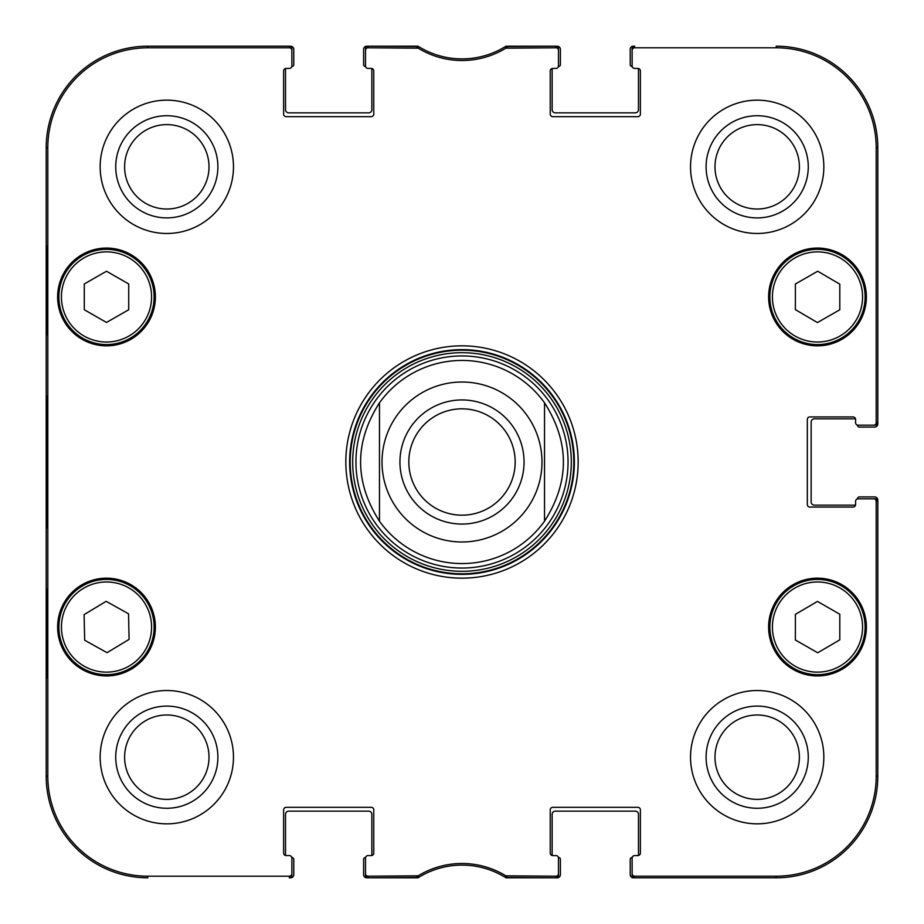 <?xml version="1.0" encoding="UTF-8"?>
<svg xmlns="http://www.w3.org/2000/svg" width="924" height="924" viewBox="0 0 924 924"><rect width="100%" height="100%" fill="white"/><g stroke="black" fill="none" stroke-linecap="round" stroke-linejoin="round"><path stroke-width="1.39" d="M857.484 498.902L857.484 498.821A1.906 1.906 0 0 1 859.389 496.916L874.624 496.916A3.176 3.176 0 0 1 877.8 500.092L877.8 776.229A101.571 101.571 0 0 1 776.229 877.8L633.402 877.8A3.176 3.176 0 0 1 630.226 874.624L630.226 859.389A1.906 1.906 0 0 1 632.131 857.484L632.212 857.484M855.578 504.527A2.541 2.541 0 0 1 855.497 505.162L814.321 505.162A3.176 3.176 0 0 1 811.145 501.998L811.145 422.002A3.176 3.176 0 0 1 814.321 418.838L855.497 418.838A2.541 2.541 0 0 1 855.578 419.473A2.541 2.541 0 0 0 853.037 416.932L809.874 416.932A2.541 2.541 0 0 0 807.333 419.473L807.333 504.527A2.541 2.541 0 0 0 809.874 507.068L853.037 507.068A2.541 2.541 0 0 0 855.578 504.527L855.578 501.362A2.541 2.541 0 0 1 858.119 498.821L873.654 498.821A2.541 2.541 0 0 1 876.195 501.362L876.195 776.229A99.965 99.965 0 0 1 776.229 876.195L634.673 876.195A2.541 2.541 90 0 1 632.131 873.654L632.131 875.259A2.541 2.541 90 0 0 634.673 877.8L776.229 877.8A101.571 101.571 0 0 0 877.8 776.229L877.8 501.362A2.541 2.541 0 0 0 875.259 498.821L873.654 498.821M857.484 425.098L857.484 425.179A1.906 1.906 0 0 0 859.389 427.084L874.624 427.084A3.176 3.176 0 0 0 877.8 423.908L877.8 147.771A101.571 101.571 0 0 0 776.229 46.2A101.571 101.571 0 0 1 877.8 147.771L876.195 147.771L876.195 422.638A2.541 2.541 -0 0 1 873.654 425.179L875.259 425.179A2.541 2.541 0 0 0 877.8 422.638L877.8 147.771M632.212 66.516L632.131 66.516A1.906 1.906 0 0 1 630.226 64.611L630.226 49.376A3.176 3.176 0 0 1 633.402 46.2L634.673 46.2A2.541 2.541 -90 0 0 632.131 48.741L632.131 50.346A2.541 2.541 -90 0 1 634.673 47.805L776.229 47.805A99.965 99.965 0 0 1 876.195 147.771M637.837 68.422A2.541 2.541 0 0 1 638.472 68.503L638.472 109.679A3.176 3.176 0 0 1 635.308 112.855L555.312 112.855A3.176 3.176 0 0 1 552.148 109.679L552.148 68.503A2.541 2.541 0 0 1 552.783 68.422A2.541 2.541 0 0 0 550.242 70.963L550.242 114.126A2.541 2.541 0 0 0 552.783 116.667L637.837 116.667A2.541 2.541 0 0 0 640.378 114.126L640.378 70.963A2.541 2.541 0 0 0 637.837 68.422L634.673 68.422A2.541 2.541 0 0 1 632.131 65.881L632.131 50.346M558.408 66.516L558.489 66.516A1.906 1.906 0 0 0 560.394 64.611L560.394 49.376A3.176 3.176 0 0 0 557.218 46.2L505.982 46.2A82.525 82.525 0 0 1 418.018 46.2L366.782 46.2A3.176 3.176 0 0 0 363.606 49.376L363.606 64.611A1.906 1.906 0 0 0 365.511 66.516L365.592 66.516M371.217 68.422A2.541 2.541 0 0 1 371.852 68.503L371.852 109.679A3.176 3.176 0 0 1 368.688 112.855L288.692 112.855A3.176 3.176 0 0 1 285.528 109.679L285.528 68.503A2.541 2.541 0 0 1 286.163 68.422A2.541 2.541 0 0 0 283.622 70.963L283.622 114.126A2.541 2.541 0 0 0 286.163 116.667L371.217 116.667A2.541 2.541 0 0 0 373.758 114.126L373.758 70.963A2.541 2.541 0 0 0 371.217 68.422L368.052 68.422A2.541 2.541 0 0 1 365.511 65.881L365.511 50.346A2.541 2.541 -90 0 1 368.052 47.805L418.156 48.175A84.13 84.13 0 0 0 505.844 48.175L555.948 47.805A2.541 2.541 -90 0 1 558.489 50.346L558.489 48.741A2.541 2.541 -90 0 0 555.948 46.2L505.37 46.581A82.525 82.525 0 0 1 418.63 46.581L368.052 46.2A2.541 2.541 -90 0 0 365.511 48.741L365.511 50.346M291.788 66.516L291.868 66.516A1.906 1.906 0 0 0 293.774 64.611L293.774 49.376A3.176 3.176 0 0 0 290.598 46.2L147.771 46.2A101.571 101.571 0 0 0 46.2 147.771A101.571 101.571 0 0 1 147.771 46.2L147.771 47.805L289.327 47.805A2.541 2.541 -90 0 1 291.868 50.346L291.868 48.741A2.541 2.541 -90 0 0 289.327 46.2L147.771 46.2M46.2 776.229L46.2 147.771L46.2 776.229A101.571 101.571 0 0 0 147.771 877.8A101.571 101.571 0 0 1 46.2 776.229L47.805 776.229L47.805 147.771A99.965 99.965 0 0 1 147.771 47.805M291.788 857.484L291.868 857.484A1.906 1.906 0 0 1 293.774 859.389L293.774 874.624A3.176 3.176 0 0 1 290.598 877.8L289.327 877.8A2.541 2.541 90 0 0 291.868 875.259L291.868 873.654A2.541 2.541 90 0 1 289.327 876.195L147.771 876.195A99.965 99.965 0 0 1 47.805 776.229M286.163 855.578A2.541 2.541 0 0 1 285.528 855.497L285.528 814.321A3.176 3.176 0 0 1 288.692 811.145L368.688 811.145A3.176 3.176 0 0 1 371.852 814.321L371.852 855.497A2.541 2.541 0 0 1 371.217 855.578A2.541 2.541 0 0 0 373.758 853.037L373.758 809.874A2.541 2.541 0 0 0 371.217 807.333L286.163 807.333A2.541 2.541 0 0 0 283.622 809.874L283.622 853.037A2.541 2.541 0 0 0 286.163 855.578L289.327 855.578A2.541 2.541 0 0 1 291.868 858.119L291.868 873.654M365.592 857.484L365.511 857.484A1.906 1.906 0 0 0 363.606 859.389L363.606 874.624A3.176 3.176 0 0 0 366.782 877.8L418.018 877.8A82.525 82.525 0 0 1 505.982 877.8L557.218 877.8A3.176 3.176 0 0 0 560.394 874.624L560.394 859.389A1.906 1.906 0 0 0 558.489 857.484L558.408 857.484M552.783 855.578A2.541 2.541 0 0 1 552.148 855.497L552.148 814.321A3.176 3.176 0 0 1 555.312 811.145L635.308 811.145A3.176 3.176 0 0 1 638.472 814.321L638.472 855.497A2.541 2.541 0 0 1 637.837 855.578A2.541 2.541 0 0 0 640.378 853.037L640.378 809.874A2.541 2.541 0 0 0 637.837 807.333L552.783 807.333A2.541 2.541 0 0 0 550.242 809.874L550.242 853.037A2.541 2.541 0 0 0 552.783 855.578L555.948 855.578A2.541 2.541 0 0 1 558.489 858.119L558.489 873.654A2.541 2.541 90 0 1 555.948 876.195L505.844 875.825A84.13 84.13 0 0 0 418.156 875.825L368.052 876.195A2.541 2.541 90 0 1 365.511 873.654L365.511 875.259A2.541 2.541 90 0 0 368.052 877.8L418.63 877.419A82.525 82.525 0 0 1 505.37 877.419L555.948 877.8A2.541 2.541 90 0 0 558.489 875.259L558.489 873.654M515.176 462A53.176 53.176 0 0 1 435.412 508.05A53.176 53.176 0 0 1 435.412 415.95A53.176 53.176 0 0 1 515.176 462M524.058 462A62.058 62.058 0 0 0 430.965 408.258A62.058 62.058 0 0 0 430.965 515.742A62.058 62.058 0 0 0 524.058 462M379.475 402.795L379.475 521.205A101.571 101.571 0 0 0 544.525 521.205L544.525 402.795C569.692 442.261 569.692 481.739 544.525 521.205L544.525 402.795A101.571 101.571 0 0 0 379.475 402.795L379.475 521.205C354.308 481.739 354.308 442.261 379.475 402.795A101.571 101.571 0 0 1 544.525 402.795M634.673 855.578L637.837 855.578L634.673 855.578A2.541 2.541 0 0 0 632.131 858.119L632.131 873.654M855.578 422.638L855.578 419.473L855.578 422.638A2.541 2.541 0 0 0 858.119 425.179L873.654 425.179M555.948 68.422L552.783 68.422L555.948 68.422A2.541 2.541 0 0 0 558.489 65.881L558.489 50.346M289.327 68.422L286.163 68.422L289.327 68.422A2.541 2.541 0 0 0 291.868 65.881L291.868 50.346M368.052 855.578L371.217 855.578L368.052 855.578A2.541 2.541 0 0 0 365.511 858.119L365.511 873.654M155.382 296.951A48.88 48.88 0 0 1 82.063 339.281A48.88 48.88 0 0 1 82.063 254.62A48.88 48.88 0 0 1 155.382 296.951M866.377 296.951A48.88 48.88 0 0 1 793.058 339.281A48.88 48.88 0 0 1 793.058 254.62A48.88 48.88 0 0 1 866.377 296.951M866.377 627.049A48.88 48.88 0 0 1 793.058 669.38A48.88 48.88 0 0 1 793.058 584.719A48.88 48.88 0 0 1 866.377 627.049M155.382 627.049A48.88 48.88 0 0 1 82.063 669.38A48.88 48.88 0 0 1 82.063 584.719A48.88 48.88 0 0 1 155.382 627.049M233.472 166.817A66.655 66.655 0 0 1 133.483 224.544A66.655 66.655 0 0 1 133.483 109.09A66.655 66.655 0 0 1 233.472 166.817M823.838 166.817A66.655 66.655 0 0 1 723.862 224.544A66.655 66.655 0 0 1 723.862 109.09A66.655 66.655 0 0 1 823.838 166.817M823.838 757.183A66.655 66.655 0 0 1 723.862 814.91A66.655 66.655 0 0 1 723.862 699.456A66.655 66.655 0 0 1 823.838 757.183M233.472 757.183A66.655 66.655 0 0 1 133.483 814.91A66.655 66.655 0 0 1 133.483 699.456A66.655 66.655 0 0 1 233.472 757.183M345.83 462A116.17 116.17 0 0 0 520.085 562.601A116.17 116.17 0 0 0 520.085 361.399A116.17 116.17 0 0 0 345.83 462M124.613 166.817A42.192 42.192 0 0 1 187.907 130.272A42.192 42.192 0 0 1 187.907 203.361A42.192 42.192 0 0 1 124.613 166.817M124.613 757.183A42.192 42.192 0 0 1 187.907 720.639A42.192 42.192 0 0 1 187.907 793.728A42.192 42.192 0 0 1 124.613 757.183M714.991 757.183A42.192 42.192 0 0 1 778.285 720.639A42.192 42.192 0 0 1 778.285 793.728A42.192 42.192 0 0 1 714.991 757.183M714.991 166.817A42.192 42.192 0 0 1 778.285 130.272A42.192 42.192 0 0 1 778.285 203.361A42.192 42.192 0 0 1 714.991 166.817M795.368 639.986L795.368 614.379L817.451 601.42L839.801 614.229L839.801 639.824L817.717 652.783L795.368 639.986M841.152 585.735A47.609 47.609 0 0 0 769.888 627.211A47.609 47.609 0 0 0 841.441 668.202A47.609 47.609 0 0 0 841.152 585.735M839.893 587.941A45.068 45.068 0 0 0 772.418 627.211A45.068 45.068 0 0 0 840.159 666.008A45.068 45.068 0 0 0 839.893 587.941A45.068 45.068 0 0 1 840.159 666.008A45.068 45.068 0 0 1 772.418 627.211A45.068 45.068 0 0 1 839.893 587.941M128.725 309.725L106.503 322.453L84.292 309.725L84.292 283.968L106.503 271.24L128.725 283.968L128.725 309.725M58.893 296.951A47.609 47.609 0 0 0 130.307 338.184A47.609 47.609 0 0 0 130.307 255.717A47.609 47.609 0 0 0 58.893 296.951M817.451 322.58L795.368 309.621L795.368 284.014L817.717 271.217L839.801 284.176L839.801 309.771L817.451 322.58M793.832 255.636A47.609 47.609 0 0 0 793.543 338.103A47.609 47.609 0 0 0 865.107 297.112A47.609 47.609 0 0 0 793.832 255.636M795.09 257.842A45.068 45.068 0 0 0 794.825 335.909A45.068 45.068 0 0 0 862.566 297.101A45.068 45.068 0 0 0 795.09 257.842A45.068 45.068 0 0 1 862.566 297.101A45.068 45.068 0 0 1 794.825 335.909A45.068 45.068 0 0 1 795.09 257.842M107.034 652.679L84.673 640.216L84.096 614.622L106.156 601.316L128.528 613.779L129.094 639.373L107.034 652.679M81.924 586.278A47.609 47.609 0 0 0 83.483 668.722A47.609 47.609 0 0 0 154.112 626.149A47.609 47.609 0 0 0 81.924 586.278M462 568.052A106.052 106.052 0 0 0 553.846 408.974A106.052 106.052 0 0 0 370.154 408.974A106.052 106.052 0 0 0 462 568.052M379.475 521.205A101.571 101.571 0 0 0 462 563.571M46.731 335.042L46.731 246.165L47.286 335.042M46.731 677.835L46.731 588.958L47.286 677.835M46.35 462L46.928 527.997L47.447 436.267L46.928 396.084L46.35 462M115.731 166.817A51.086 51.086 0 0 0 192.354 211.053A51.086 51.086 0 0 0 192.354 122.58A51.086 51.086 0 0 0 115.731 166.817M115.731 757.183A51.086 51.086 0 0 0 192.354 801.42A51.086 51.086 0 0 0 192.354 712.947A51.086 51.086 0 0 0 115.731 757.183M706.098 757.183A51.086 51.086 0 0 0 782.732 801.42A51.086 51.086 0 0 0 782.732 712.947A51.086 51.086 0 0 0 706.098 757.183M706.098 166.817A51.086 51.086 0 0 0 782.732 211.053A51.086 51.086 0 0 0 782.732 122.58A51.086 51.086 0 0 0 706.098 166.817M349.642 462A112.358 112.358 0 0 1 518.179 364.691A112.358 112.358 0 0 1 518.179 559.309A112.358 112.358 0 0 1 349.642 462M416.839 47.805L417.29 46.2L418.63 46.581L418.156 48.175M507.161 876.195L506.71 877.8L505.37 877.419L505.844 875.825M462 382.016A79.984 79.984 0 0 1 541.984 462A79.984 79.984 0 0 1 462 541.984A79.984 79.984 0 0 1 382.016 462A79.984 79.984 0 0 1 462 382.016M61.434 296.951A45.068 45.068 0 0 1 129.048 257.912A45.068 45.068 0 0 1 129.048 335.978A45.068 45.068 0 0 1 61.434 296.951M83.241 588.449A45.068 45.068 0 0 1 151.571 626.195A45.068 45.068 0 0 1 84.708 666.504A45.068 45.068 0 0 1 83.241 588.449M462 573.804A111.804 111.804 0 0 0 558.824 406.098A111.804 111.804 0 0 0 365.176 406.098A111.804 111.804 0 0 0 462 573.804M462 571.309A109.309 109.309 0 0 0 556.664 407.345A109.309 109.309 0 0 0 367.336 407.345A109.309 109.309 0 0 0 462 571.309M46.2 147.771L47.805 147.771M418.63 877.419L418.156 875.825M416.839 876.195L417.29 877.8M368.052 47.805L368.052 46.2M505.37 46.581L505.844 48.175M507.161 47.805L506.71 46.2M555.948 46.2L555.948 47.805M368.052 877.8L368.052 876.195M289.327 876.195L289.327 877.8M555.948 876.195L555.948 877.8M634.673 877.8L634.673 876.195M876.195 501.362L877.8 501.362M877.8 776.229L876.195 776.229M877.8 422.638L876.195 422.638M634.673 47.805L634.673 46.2M289.327 46.2L289.327 47.805M776.229 877.8L776.229 876.195M776.229 46.2L776.229 47.805M147.771 877.8L147.771 876.195"/></g></svg>
